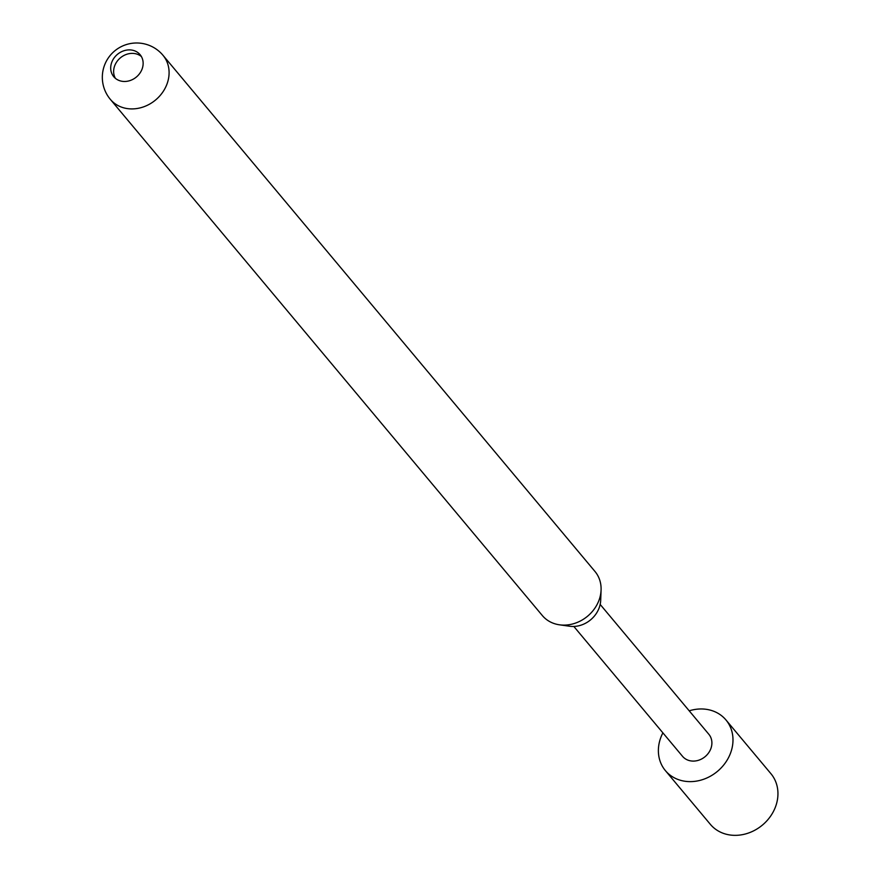 <?xml version="1.0" encoding="UTF-8"?>
<svg xmlns="http://www.w3.org/2000/svg" width="878" height="878" viewBox="0 0 878 878"><rect width="100%" height="100%" fill="white"/><g stroke="black" fill="none" stroke-linecap="round" stroke-linejoin="round"><path stroke-width="1.32" d="M142.017 69.241A17.165 14.761 140.1 0 1 120.977 81.072A17.165 14.761 140.1 0 1 113.756 76.704A17.165 14.761 140.1 0 1 111.824 62.129A17.165 14.761 140.1 0 1 132.863 50.287A17.165 14.761 140.1 0 1 140.085 54.666A17.165 14.761 140.1 0 1 142.017 69.241M115.38 78.318A17.165 14.761 140.1 0 1 114.755 65.62A17.165 14.761 140.1 0 1 141.391 56.543M689.219 710.829A39.477 33.957 140.1 0 1 725.963 719.96A39.477 33.957 140.1 0 1 730.397 753.478A39.477 33.957 140.1 0 1 700.315 780.29A39.477 33.957 140.1 0 1 665.403 770.632A39.477 33.957 140.1 0 1 660.969 737.114A39.477 33.957 140.1 0 1 662.89 732.856M725.963 719.96L770.917 773.683A39.477 33.957 140.1 0 1 775.362 807.2A39.477 33.957 140.1 0 1 745.279 834.012A39.477 33.957 140.1 0 1 710.368 824.354L665.403 770.632M601.079 590.027L600.695 600.311A25.583 22.005 140.1 0 1 599.026 608.224A25.583 22.005 140.1 0 1 569.712 626.244L559.505 624.818A34.33 29.534 -39.9 0 0 598.851 600.64A34.33 29.534 -39.9 0 0 601.079 590.027A34.33 29.534 -39.9 0 0 594.999 571.49L162.979 55.281A34.33 29.534 140.1 0 1 166.842 84.431A34.33 29.534 140.1 0 1 124.775 108.104A34.33 29.534 140.1 0 1 110.332 99.346L542.341 615.555A34.33 29.534 -39.9 0 0 559.505 624.818M600.168 604.426L708.842 734.282A17.165 14.761 140.1 0 1 710.774 748.846A17.165 14.761 140.1 0 1 697.692 760.513A17.165 14.761 140.1 0 1 682.513 756.309L573.839 626.453M162.979 55.281A34.33 34.33 0 0 0 107.434 59.298A34.33 34.33 0 0 0 110.332 99.346"/></g></svg>
